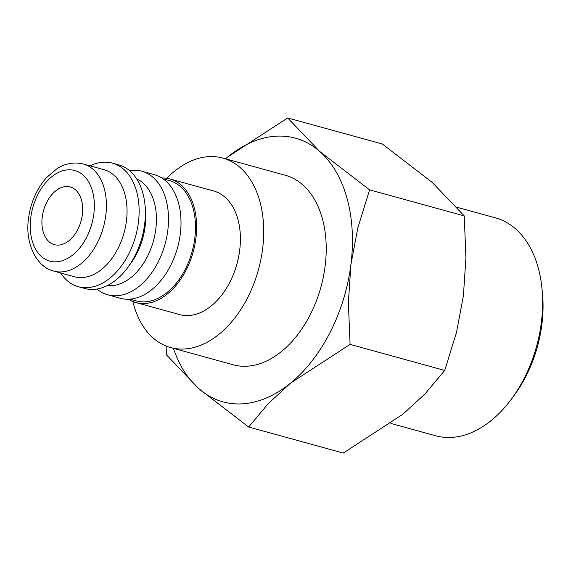<?xml version="1.0" encoding="UTF-8"?>
<svg xmlns="http://www.w3.org/2000/svg" width="571" height="571" viewBox="0 0 571 571"><rect width="100%" height="100%" fill="white"/><g stroke="black" fill="none" stroke-linecap="round" stroke-linejoin="round"><path stroke-width="0.86" d="M161.807 177.995A64.095 41.754 105.4 0 1 169.944 178.966A64.095 41.754 105.4 0 1 194.804 245.08A64.095 41.754 105.4 0 1 145.013 303.501A64.095 41.754 105.4 0 1 135.927 302.559A64.095 41.754 105.4 0 1 128.439 299.24M135.927 302.559L179.687 314.607A64.095 41.754 -74.6 0 0 188.773 315.542A64.095 41.754 -74.6 0 0 238.564 257.121A64.095 41.754 -74.6 0 0 213.704 191.014L169.944 178.966M163.099 178.859L169.494 180.614A62.389 40.641 105.4 0 1 193.69 244.959A62.389 40.641 105.4 0 1 145.22 301.823A62.389 40.641 105.4 0 1 136.383 300.917L129.988 299.154M129.531 170.65A64.095 41.754 105.4 0 1 132.729 170.294A64.095 41.754 105.4 0 1 141.815 171.229A64.095 41.754 105.4 0 1 166.675 237.336A64.095 41.754 105.4 0 1 116.884 295.757A64.095 41.754 105.4 0 1 107.798 294.822A64.095 41.754 105.4 0 1 96.949 289.033M141.815 171.229L154.32 174.669A64.095 41.754 105.4 0 1 179.173 240.776A64.095 41.754 105.4 0 1 129.381 299.197A64.095 41.754 105.4 0 1 120.303 298.262L107.798 294.822M136.733 178.987A55.551 36.187 105.4 0 1 154.249 237.772A55.551 36.187 105.4 0 1 111.688 285.671A55.551 36.187 105.4 0 1 107.398 285.557M90.082 165.854A64.095 41.754 105.4 0 1 103.351 162.207A64.095 41.754 105.4 0 1 112.437 163.142L118.689 164.862A64.095 41.754 105.4 0 1 144.963 204.504A64.095 41.754 105.4 0 1 127.533 267.842A64.095 41.754 105.4 0 1 93.751 289.39A64.095 41.754 105.4 0 1 84.672 288.455L78.42 286.735A64.095 41.754 105.4 0 1 60.597 272.967M112.437 163.142A64.095 41.754 105.4 0 1 137.297 229.249A64.095 41.754 105.4 0 1 87.506 287.67A64.095 41.754 105.4 0 1 78.42 286.735M83.287 163.984L103.915 169.658A55.551 36.187 105.4 0 1 125.463 226.951A55.551 36.187 105.4 0 1 82.31 277.585A55.551 36.187 105.4 0 1 74.437 276.771L53.81 271.097A55.551 36.187 105.4 0 0 61.682 271.903A55.551 36.187 105.4 0 0 105.799 215.367A55.551 36.187 105.4 0 0 83.287 163.984C71.703 161.15 62.346 165.155 56.943 168.731L46.515 177.624C36.73 188.794 30.748 202.355 28.55 218.308C24.789 243.267 36.451 267.178 53.81 271.097M132.836 301.509A98.276 64.023 -74.6 0 0 170.615 347.568A98.276 64.023 -74.6 0 0 184.54 348.995A98.276 64.023 -74.6 0 0 260.89 259.42A98.276 64.023 -74.6 0 0 222.776 158.053A98.276 64.023 -74.6 0 0 208.843 156.618A98.276 64.023 -74.6 0 0 166.746 178.295M170.615 347.568L233.125 364.769A98.276 64.023 -74.6 0 0 247.05 366.204A98.276 64.023 -74.6 0 0 323.4 276.628A98.276 64.023 -74.6 0 0 285.286 175.261L222.776 158.053M242.297 403.847A136.733 89.083 105.4 0 1 198.715 388.587L248.613 427.008L268.163 403.74L290.411 383.241A136.733 89.083 105.4 0 1 242.297 403.847M287.663 117.94L228 156.789A136.733 89.083 105.4 0 1 276.114 136.184A136.733 89.083 105.4 0 1 319.689 151.436A136.733 89.083 105.4 0 1 350.894 264.666A136.733 89.083 105.4 0 1 290.411 383.241L350.066 344.384L348.389 302.487L350.894 264.666L357.789 228.043L369.587 189.857L319.689 151.436L287.663 117.94L382.313 143.992L432.211 182.413L464.244 215.909L465.922 257.806L463.416 295.635L456.522 332.251L444.723 370.436L425.174 393.704L402.926 414.211L343.271 453.06L248.613 427.008M457.221 207.337L495.585 217.894A112.979 73.609 105.4 0 1 541.908 287.777A112.979 73.609 105.4 0 1 511.181 399.422A112.979 73.609 105.4 0 1 451.632 437.407A112.979 73.609 105.4 0 1 435.623 435.759L390.914 423.454M541.908 287.777L542.379 292.366A104.593 68.142 105.4 0 1 513.929 395.717L511.181 399.422M58.599 245.095A29.913 19.485 105.4 0 1 54.359 244.659A29.913 19.485 105.4 0 1 42.761 213.804A29.913 19.485 105.4 0 1 65.993 186.546A29.913 19.485 105.4 0 1 70.233 186.981A29.913 19.485 105.4 0 1 81.831 217.829A29.913 19.485 105.4 0 1 58.599 245.095M225.574 158.824A136.733 89.083 105.4 0 1 228 156.789L225.545 158.817M165.997 345.997L166.682 355.091L198.715 388.587A136.733 89.083 105.4 0 1 173.413 348.331M369.587 189.857L464.244 215.909M350.066 344.384L444.723 370.436M144.963 204.504L145.448 209.179A55.551 36.187 105.4 0 1 130.338 264.066L127.533 267.842M93.815 213.975A47 30.62 105.4 0 1 56.486 261.818A47 30.62 105.4 0 1 30.777 217.658A47 30.62 105.4 0 1 68.106 169.815A47 30.62 105.4 0 1 93.815 213.975"/></g></svg>

